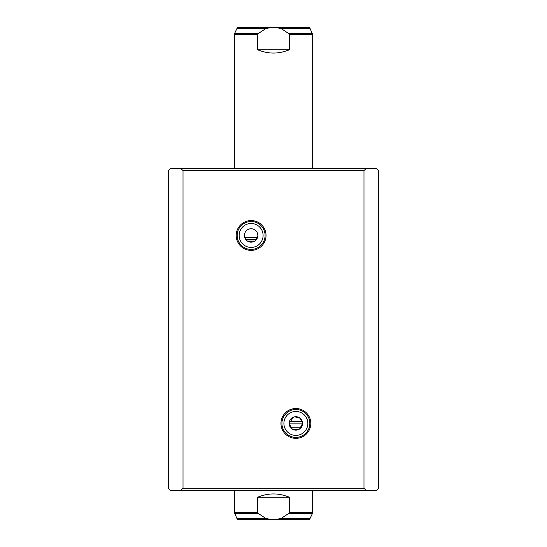<?xml version="1.0" encoding="UTF-8"?>
<svg xmlns="http://www.w3.org/2000/svg" width="547" height="547" viewBox="0 0 547 547"><rect width="100%" height="100%" fill="white"/><g stroke="black" fill="none" stroke-linecap="round" stroke-linejoin="round"><path stroke-width="0.82" d="M290.348 427.234L301.411 427.234M289.404 421.634L302.347 421.634M234.342 34.557A2.236 2.236 0 0 1 234.547 33.613L258.163 33.613L257.637 34.557L234.342 34.557L234.342 168.326M312.658 34.557L289.363 34.557L288.837 33.613L281.247 28.642C276.085 27.295 270.915 27.295 265.753 28.642L236.865 28.642A2.236 2.236 0 0 1 238.895 27.35L308.105 27.35A2.236 2.236 0 0 1 310.135 28.642L312.658 34.557L312.658 168.326M312.658 512.443A2.236 2.236 0 0 1 312.453 513.387L288.837 513.387L289.363 512.443L312.658 512.443L312.658 490.556M257.637 512.443L258.163 513.387L265.753 518.358C270.915 519.705 276.085 519.705 281.247 518.358L310.135 518.358A2.236 2.236 0 0 1 308.105 519.65L238.895 519.65A2.236 2.236 0 0 1 236.865 518.358L234.342 512.443L257.637 512.443L257.637 497.271C268.215 492.826 278.785 492.826 289.363 497.271L289.363 512.443M245.753 239.483L256.495 239.483M244.653 237.248L257.596 237.248L244.653 237.248L247.08 240.817M289.363 34.557L289.363 49.729C278.785 54.174 268.215 54.174 257.637 49.729L257.637 34.557M234.342 490.556L234.342 512.443M265.753 28.642L258.163 33.613M281.247 518.358L288.837 513.387M257.637 497.271L289.363 497.271M257.637 49.729L289.363 49.729M247.982 241.391L253.172 241.849M255.107 240.865L257.596 237.248M257.835 235.456A6.714 6.714 0 0 1 251.121 242.171A6.714 6.714 0 0 1 244.406 235.456A6.714 6.714 0 0 1 251.121 228.749A6.714 6.714 0 0 1 257.835 235.456M299.578 429.033L302.594 423.426A6.714 6.714 0 0 1 295.879 430.14A6.714 6.714 0 0 1 289.165 423.426L292.255 429.08L298.45 429.627M295.879 408.513A14.919 14.919 0 0 0 280.96 423.426A14.919 14.919 0 0 0 295.879 438.345A14.919 14.919 0 0 0 310.792 423.426A14.919 14.919 0 0 0 295.879 408.513M295.879 409.477A13.955 13.955 0 0 0 281.924 423.426A13.955 13.955 0 0 0 295.879 437.381A13.955 13.955 0 0 0 309.828 423.426A13.955 13.955 0 0 0 295.879 409.477M295.879 411.453A11.972 11.972 0 0 0 283.907 423.426A11.972 11.972 0 0 0 295.879 435.398A11.972 11.972 0 0 0 307.852 423.426A11.972 11.972 0 0 0 295.879 411.453M251.121 220.544A14.919 14.919 0 0 0 236.208 235.456A14.919 14.919 0 0 0 251.121 250.376A14.919 14.919 0 0 0 266.04 235.456A14.919 14.919 0 0 0 251.121 220.544M251.121 221.508A13.955 13.955 0 0 0 237.172 235.456A13.955 13.955 0 0 0 251.121 249.411A13.955 13.955 0 0 0 265.076 235.456A13.955 13.955 0 0 0 251.121 221.508M251.121 223.484A11.972 11.972 0 0 0 239.148 235.456A11.972 11.972 0 0 0 251.121 247.429A11.972 11.972 0 0 0 263.093 235.456A11.972 11.972 0 0 0 251.121 223.484M180.483 168.326L376.439 168.326L378.674 170.561L378.674 488.321L376.439 490.556L170.561 490.556L168.326 488.321L168.326 170.561L170.561 168.326L180.483 168.326L183.019 170.561L363.981 170.561L363.981 488.321L183.019 488.321L183.019 170.561M366.517 490.556L363.981 488.321M183.019 488.321L180.483 490.556M363.981 170.561L366.517 168.326M293.424 417.176L289.165 423.426A6.714 6.714 0 0 1 295.879 416.711A6.714 6.714 0 0 1 302.594 423.426L300.098 418.202L294.669 416.828M298.806 429.47L292.953 429.47M302.573 423.877L289.178 423.877M310.135 28.642L281.247 28.642M236.865 518.358L265.753 518.358M256.126 239.935L246.116 239.935M258.163 513.387L234.547 513.387M288.837 33.613L312.453 33.613M236.865 28.642L234.547 33.613M310.135 518.358L312.453 513.387"/></g></svg>
